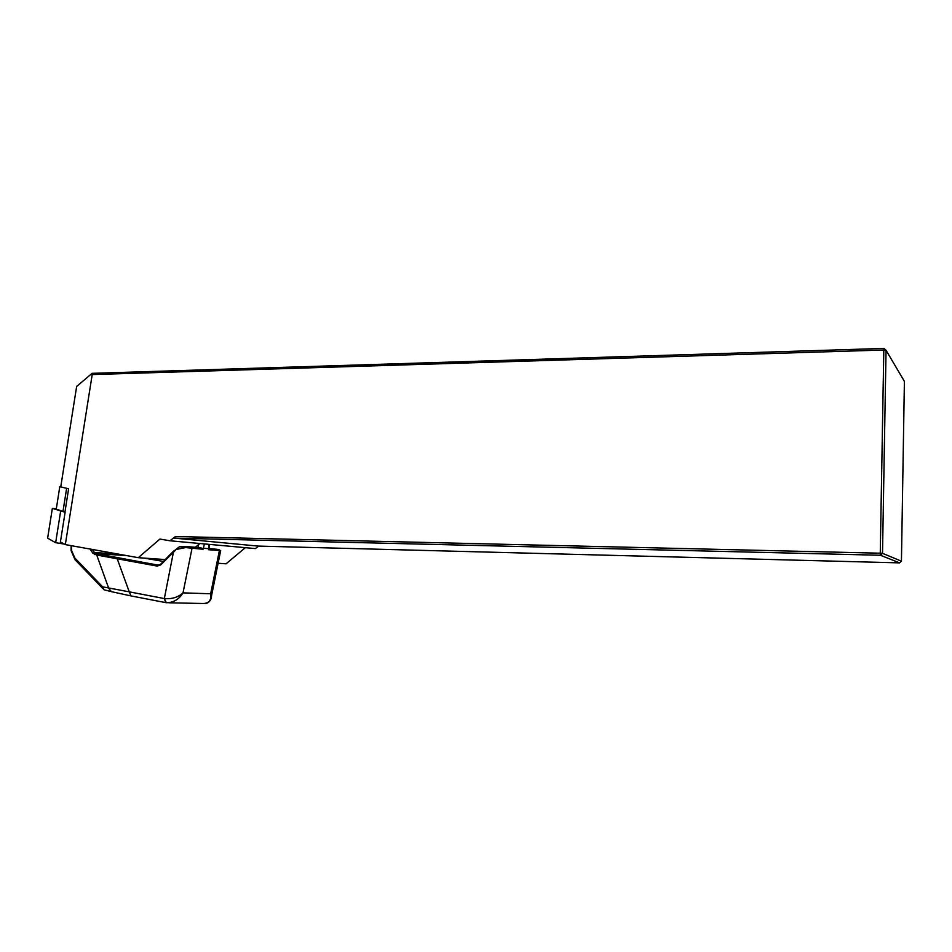 <?xml version="1.0" encoding="UTF-8"?>
<svg xmlns="http://www.w3.org/2000/svg" width="952" height="952" viewBox="0 0 952 952"><rect width="100%" height="100%" fill="white"/><g stroke="black" fill="none" stroke-linecap="round" stroke-linejoin="round"><path stroke-width="1.43" d="M64.343 544.08L55.656 542.699L47.636 538.178M56.299 508.856L52.348 508.392L47.624 538.225M60.166 543.509L65.117 512.247L52.348 508.392M64.914 512.212L68.627 488.757L59.797 486.71L56.263 509.094M245.33 547.674L226.064 563.81L218.115 563.251M165.196 559.562L138.266 557.682L65.331 544.603L60.416 541.95M258.706 546.103L255.374 548.59L169.92 540.772L159.936 539.058L138.266 557.682M169.92 540.772L175.454 536.511L880.267 553.207L883.813 350.003L92.201 374.576L65.331 544.603M174.335 538.13L257.921 546.079L899.592 562.87L880.433 555.254L174.335 538.13L175.454 536.511M76.648 386.452L92.106 373.339L92.201 374.576M92.106 373.339L884.051 348.42L883.813 350.003L886.05 350.276L882.516 553.338L901.437 561.18L904.4 381.371L886.05 350.276L884.051 348.42M880.267 553.207L880.433 555.254L882.516 553.338L880.267 553.207M901.437 561.18L899.592 562.87M195.35 547.293L199.92 543.521M204.394 543.925L203.145 549.28L185.616 547.578L185.473 546.448L179.404 546.793L173.038 551.72M68.104 488.638L59.797 486.71M64.95 512.033L56.251 509.142M71.543 545.722L71.531 550.363L74.875 558.05L102.637 586.837L129.258 591.846L130.959 595.904L165.6 602.592M185.616 547.578L176.239 549.471L160.745 564.881L157.235 566.095L96.723 555.028L108.73 588.348L111.467 591.68L130.579 595.833M102.637 586.837L104.042 589.8L110.682 591.49M74.875 558.05L75.148 559.978M209 548.626L218.805 549.518L209.119 548.685L208.69 549.744L208.547 548.685L203.716 548.269M203.145 549.28L201.55 548.031L197.397 547.471M163.363 561.43L144.073 558.086M201.538 548.019L191.447 547.15L192.03 548.328L183.022 592.87C178.06 597.332 171.824 599.236 164.339 598.57L129.258 591.846L117.251 558.86L118 557.908L97.711 553.909L96.723 555.028L92.975 553.302L94.415 552.457L97.735 553.921L157.972 565.131L160.531 564.381M220.638 550.553L208.69 549.744M168.849 602.783L203.133 603.497C209.023 603.401 211.534 600.165 210.654 593.774L211.546 595.821L211.058 598.856M220.638 550.732L218.805 549.518L219.376 550.661L210.654 593.774L183.022 592.87C179.071 599.343 173.526 602.64 166.374 602.723L164.339 598.57L173.657 550.958M94.653 554.564L95.557 553.433L126.997 555.659M60.595 511.486L55.656 542.699M76.684 386.238L60.761 486.853M62.951 511.629L66.628 488.364M198.647 547.578L185.461 546.436L201.36 547.995M218.698 549.494L209.023 548.483M179.262 546.805L191.352 547.126M158.615 565.167L118 557.908M127.187 555.694L95.652 553.457M92.296 549.447L94.415 552.457L118.941 554.219M92.975 553.302L89.964 549.018M164.327 598.57L165.791 602.64M160.745 564.881L160.781 564.155M157.235 566.095L160.543 564.286M198.623 544.52L198.159 547.519M209.214 544.365L208.547 548.685M71.102 545.639L71.091 550.589M102.923 588.633L75.517 560.204M74.661 558.86L71.162 550.803M220.638 550.768L211.534 595.785M211.558 595.821L211.273 598.094C210.059 601.628 207.893 603.449 204.799 603.58M173.133 551.517L160.662 564.167M209.654 544.413L208.893 549.304"/></g></svg>
